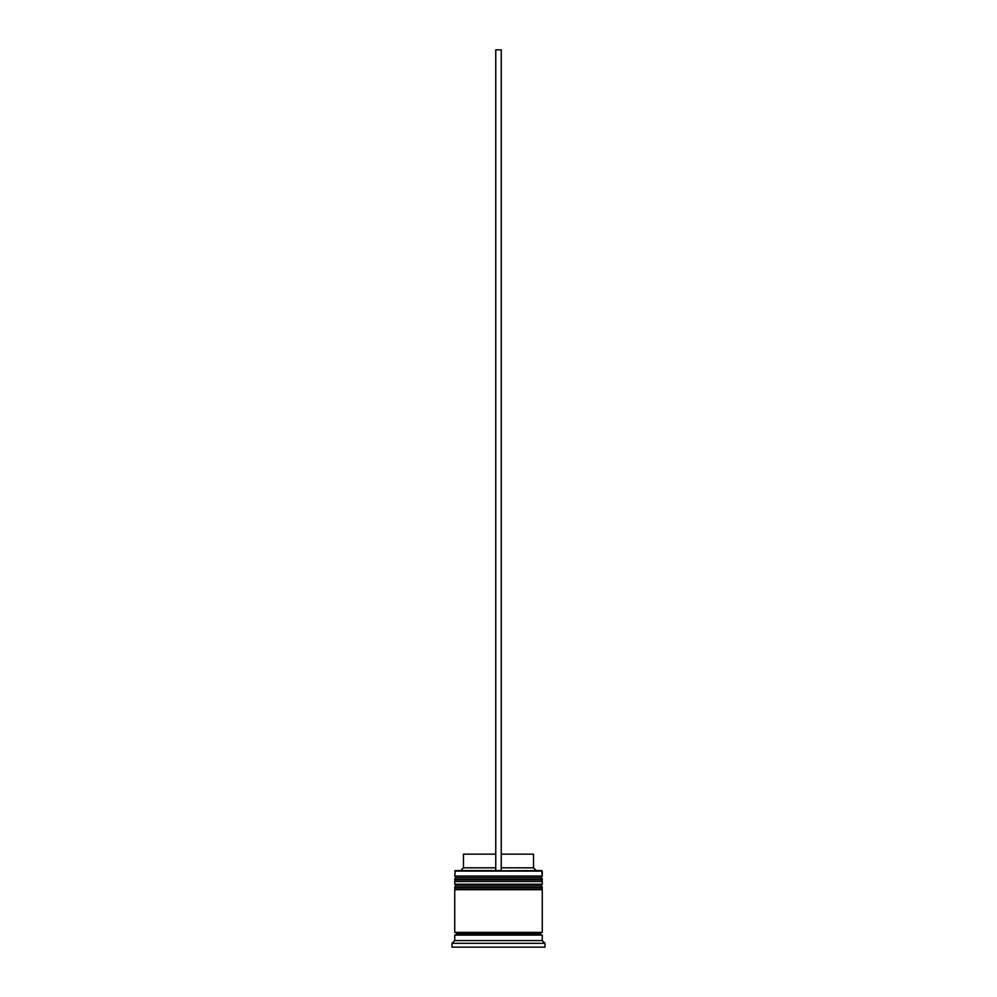<?xml version="1.0" encoding="UTF-8"?>
<svg xmlns="http://www.w3.org/2000/svg" width="997" height="997" viewBox="0 0 997 997"><rect width="100%" height="100%" fill="white"/><g stroke="black" fill="none" stroke-linecap="round" stroke-linejoin="round"><path stroke-width="1.5" d="M540.623 877.659L456.377 877.659A1.645 1.645 0 0 0 454.732 879.304L542.268 879.304A1.645 1.645 0 0 0 540.623 877.659L456.377 877.659L540.623 877.659A1.645 1.645 0 0 1 542.268 879.304L454.732 879.853A1.645 1.645 0 0 0 456.377 881.498A1.645 1.645 0 0 1 454.732 879.853L542.268 879.853L454.732 879.304A1.645 1.645 0 0 1 456.377 877.659L454.732 876.027L456.377 877.659L540.623 877.659L542.268 876.027L454.732 876.027L542.268 876.027L541.72 870.555L454.732 871.104L542.268 871.104L542.268 876.027L540.623 877.659M540.623 881.498A1.645 1.645 0 0 0 542.268 879.853L542.268 879.853A1.645 1.645 0 0 1 540.623 881.498M540.623 885.872L456.377 885.872A1.645 1.645 0 0 0 454.732 887.517L542.268 887.517A1.645 1.645 0 0 0 540.623 885.872L456.377 885.872L540.623 885.872A1.645 1.645 0 0 1 542.268 887.517L454.732 888.065A1.645 1.645 0 0 0 456.377 889.698A1.645 1.645 0 0 1 454.732 888.065L542.268 888.065L454.732 887.517A1.645 1.645 0 0 1 456.377 885.872L454.732 884.227L456.377 885.872L540.623 885.872L542.268 884.227L454.732 884.227L542.268 884.227L542.268 881.498L454.732 881.498L454.732 884.227L454.732 881.498L542.268 881.498L542.268 884.227L540.623 885.872M540.623 889.698A1.645 1.645 0 0 0 542.268 888.065L542.268 888.065A1.645 1.645 0 0 1 540.623 889.698M455.006 935.111A1.371 1.371 0 0 0 456.377 933.74L540.623 933.74A1.371 1.371 0 0 0 541.994 935.111A1.371 1.371 0 0 1 540.623 933.74A1.371 1.371 0 0 1 541.994 932.382A1.371 1.371 0 0 0 540.623 933.74L456.377 933.74A1.371 1.371 0 0 1 455.006 935.111M455.28 870.555L454.732 876.027L455.28 870.555L495.758 870.555L455.28 870.555M545.01 943.324L542.268 940.582L454.732 940.582L451.99 943.324L545.01 943.324L451.99 943.324L451.99 947.15L545.01 947.15L545.01 943.324L545.01 947.15L451.99 947.15L451.99 943.324L454.732 940.582L542.268 940.582L542.268 935.111L454.732 935.111L454.732 940.582L454.732 935.111L542.268 935.111L542.268 940.582L545.01 943.324M542.268 932.382L542.268 889.698L454.732 889.698L454.732 932.382L542.268 932.382L454.732 932.382L454.732 889.698L542.268 889.698L542.268 932.382M455.006 932.382A1.371 1.371 0 0 1 456.377 933.74A1.371 1.371 0 0 0 455.006 932.382M533.52 854.142L533.52 867.814L536.249 870.555L533.52 867.814L501.242 867.814L533.52 867.814L533.52 854.142L501.242 854.142L533.52 854.142M495.758 867.814L463.48 867.814L495.758 867.814M495.758 854.142L463.48 854.142L495.758 854.142M495.758 870.555L501.242 870.555L501.242 49.85L501.242 870.555L495.758 870.555L495.758 49.85L501.242 49.85L495.758 49.85L495.758 870.555M463.48 854.142L463.48 867.814L460.751 870.555"/></g></svg>

